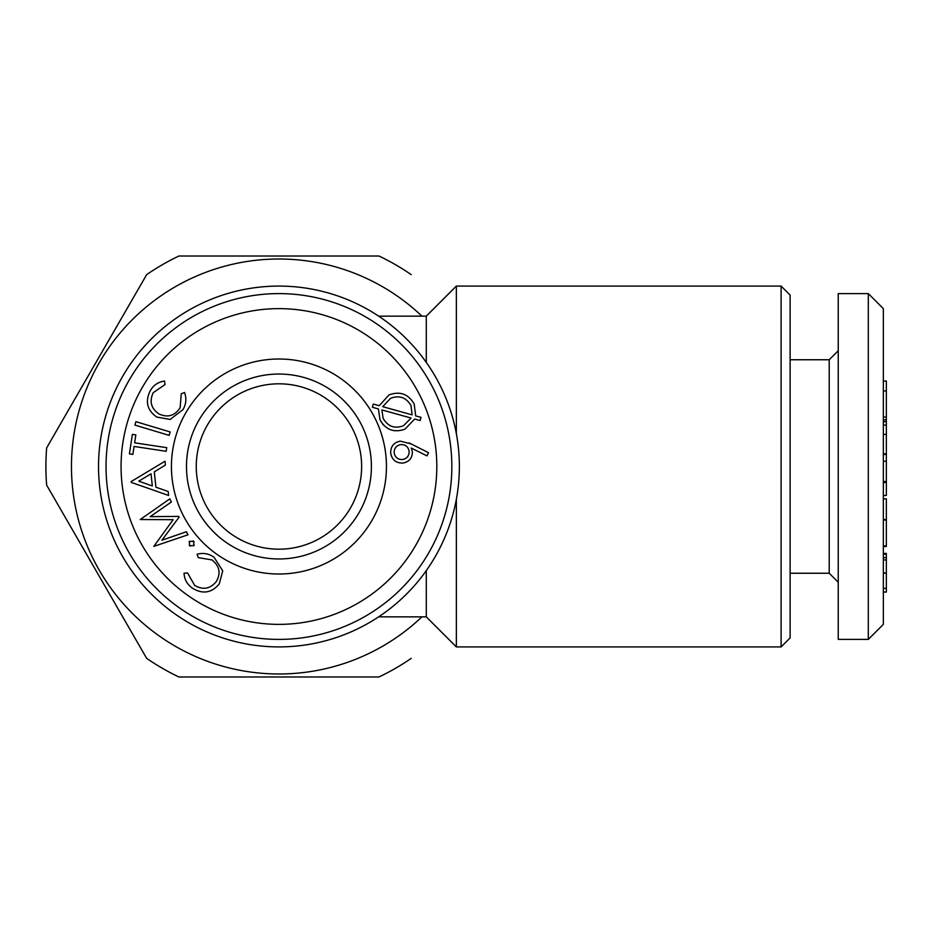 <?xml version="1.0" encoding="UTF-8"?>
<svg xmlns="http://www.w3.org/2000/svg" width="933" height="933" viewBox="0 0 933 933"><rect width="100%" height="100%" fill="white"/><g stroke="black" fill="none" stroke-linecap="round" stroke-linejoin="round"><path stroke-width="1.4" d="M390.589 398.286L382.717 406.671L412.118 414.87L410.986 405.482C406.182 397.446 399.382 395.044 390.589 398.286M194.262 545.035L193.656 545.758L189.387 545.525L189.644 541.257L193.924 541.478L193.656 545.758M151.041 473.789L138.784 481.183L152.312 485.941L151.041 473.789M131.285 482.408L131.191 481.545L165.013 461.229L165.409 465.042L154.307 471.853L155.904 487.178L168.185 491.516L168.605 495.47L131.285 482.408M402.555 459.537C407.068 458.558 409.26 455.759 409.132 451.14C408.141 446.639 405.342 444.458 400.724 444.598C396.222 445.589 394.041 448.376 394.169 452.983C395.16 457.485 397.959 459.666 402.555 459.537M411.22 658.36A233.04 233.04 0 0 1 378.961 676.985L178.926 676.985A233.04 233.04 0 0 1 146.668 658.36L46.65 485.125A233.04 233.04 0 0 1 46.65 447.875L146.668 274.64A233.04 233.04 0 0 1 178.926 256.015L378.961 256.015A233.04 233.04 0 0 1 411.22 274.64M426.288 362.377L426.288 316.147L456.354 286.081L781.108 286.081L781.108 646.919L790.123 637.892L790.123 295.108L781.108 286.081M170.156 431.944L169.13 435.373L134.9 425.098L135.926 421.681L170.156 431.944M184.536 392.443C186.693 398.391 186.168 404.117 182.985 409.634L170.144 419.442L156.744 417.063C147.192 410.287 144.988 401.575 150.143 390.962C153.339 385.282 158.132 381.97 164.535 381.037L165.013 384.571L153.245 392.676C149.175 401.388 151.064 408.479 158.913 413.937C167.707 417.926 174.786 415.861 180.127 407.744L181.247 393.843L184.536 392.443M187.976 534.807L153.793 546.388L173.153 519.681L140.23 519.541L169.818 498.852L171.404 502.001L150.166 516.649L178.681 516.404L179.089 517.197L161.876 540.242L186.425 531.728L187.976 534.807M391.627 456.634L390.694 453.263C390.495 446.569 393.679 442.522 400.257 441.134L411.115 443.91L428.527 452.715L426.987 455.875L411.255 448.062L412.363 451.607C412.444 457.986 409.33 461.8 403.009 463.036C396.187 463.258 392.082 459.992 390.694 453.263M421.926 616.853A207.476 207.476 0 0 1 86.279 543.484A207.476 207.476 0 0 1 421.926 316.147M219.232 583.988C211.663 592.933 202.811 594.379 192.676 588.35C187.3 584.676 184.419 579.626 184.023 573.177L187.591 572.99L194.647 585.399C202.974 590.204 210.193 588.933 216.304 581.574C221.016 573.165 219.57 565.946 211.943 559.928L198.204 557.619L197.096 554.237C203.196 552.604 208.852 553.607 214.054 557.246L222.742 570.868L219.232 583.988M383.253 424.877L380.034 419.92L378.39 408.934L372.419 407.278L373.247 404.036L379.23 405.703L389.038 394.892C400 390.939 408.397 394.006 414.205 404.082L415.698 415.931L421.028 417.343L420.165 420.55L414.695 419.034L405.027 429.11C394.134 433.005 385.807 429.938 380.034 419.92M190.11 546.132L189.387 545.525M883.341 495.47L886.35 495.47L886.35 434.37L883.341 434.37M883.341 592.058L886.35 592.058L886.35 554.237L883.341 554.237M886.35 554.237L886.35 553.421L883.341 553.421M883.341 545.875L886.35 545.875L883.341 546.388M886.35 545.875L886.35 519.541L883.341 519.541M886.35 519.541L886.35 498.852L883.341 498.852M166.739 447.677L166.179 451.304L134.084 446.441L132.883 454.394L129.43 453.87L132.381 434.37L135.833 434.883L134.632 442.813L166.739 447.677M278.944 286.081A180.419 180.419 0 0 1 435.186 556.709A180.419 180.419 0 0 1 122.701 556.709A180.419 180.419 0 0 1 278.944 286.081M886.35 454.394L883.341 454.394M886.35 453.87L883.341 453.87M886.35 434.37L886.35 419.803L883.341 419.803M883.341 624.364L883.341 308.636L868.308 293.603L868.308 639.397L883.341 624.364M886.35 419.442L886.35 381.037L883.341 381.037M278.944 549.187A82.687 82.687 0 0 0 350.551 425.156A82.687 82.687 0 0 0 207.336 425.156A82.687 82.687 0 0 0 278.944 549.187M411.115 418.042L381.877 409.925L383.136 418.346C387.848 426.509 394.624 428.982 403.476 425.74L411.115 418.042M886.35 520.066L883.341 520.066M278.944 308.636A157.864 157.864 0 0 1 415.663 545.432A157.864 157.864 0 0 1 142.224 545.432A157.864 157.864 0 0 1 278.944 308.636M278.944 293.603A172.897 172.897 0 0 1 428.679 552.954A172.897 172.897 0 0 1 129.209 552.954A172.897 172.897 0 0 1 278.944 293.603M886.35 417.063L883.341 417.063M886.35 390.962L883.341 390.962M886.35 557.619L883.341 557.619M886.35 425.098L883.341 425.098M886.35 421.681L883.341 421.681M790.123 573.247L829.215 573.247L829.215 359.753L838.242 350.726M790.123 359.753L829.215 359.753M193.189 540.872L193.924 541.478M868.308 639.397L838.242 639.397L838.242 293.603L868.308 293.603M886.35 461.229L883.341 461.229M886.35 482.408L883.341 482.408M886.35 481.545L883.341 481.545M886.35 559.928L883.341 559.928M886.35 419.92L883.341 419.92M396.957 442.067L400.257 441.134M886.35 573.177L883.341 573.177M886.35 572.99L883.341 572.99M456.354 433.693L456.354 286.081M278.944 374.04A92.46 92.46 0 0 1 359.018 512.73A92.46 92.46 0 0 1 198.869 512.73A92.46 92.46 0 0 1 278.944 374.04M409.062 442.93L411.115 443.91M278.944 359.007A107.493 107.493 0 0 1 372.045 520.252A107.493 107.493 0 0 1 185.842 520.252A107.493 107.493 0 0 1 278.944 359.007M189.037 541.98L189.644 541.257M886.35 588.35L883.341 588.35M378.67 616.853L426.288 616.853L426.288 570.623M426.288 616.853L456.354 646.919L456.354 499.307M456.354 646.919L781.108 646.919M378.67 316.147L426.288 316.147M829.215 573.247L838.242 582.274M883.341 546.54L886.35 546.54"/></g></svg>
